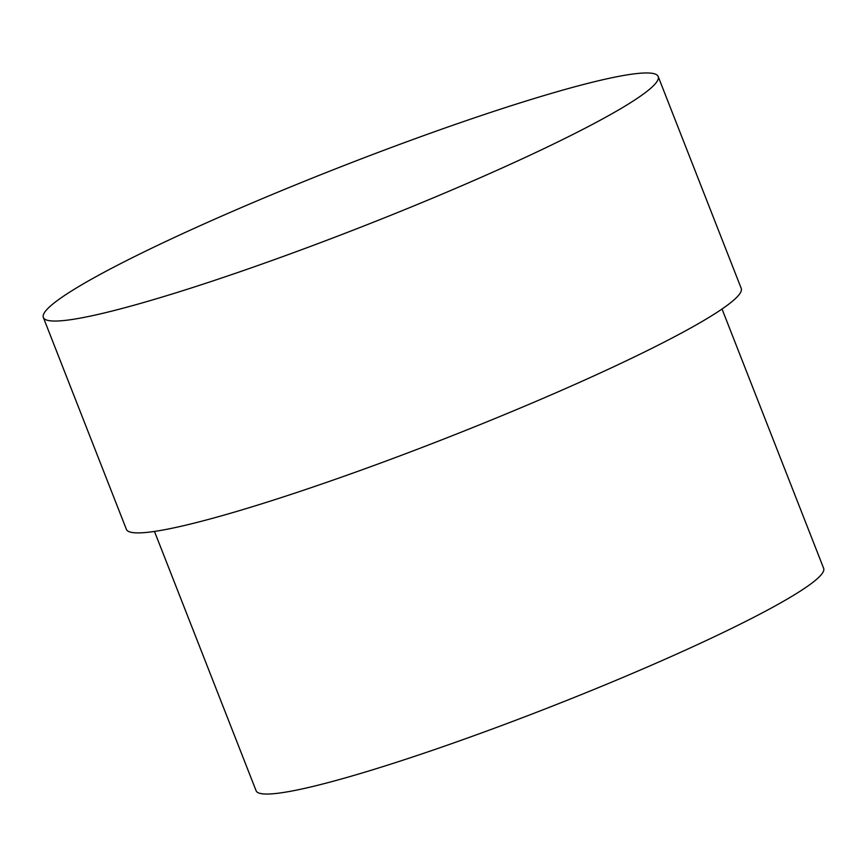 <?xml version="1.0" encoding="UTF-8"?>
<svg xmlns="http://www.w3.org/2000/svg" width="867" height="867" viewBox="0 0 867 867"><rect width="100%" height="100%" fill="white"/><g stroke="black" fill="none" stroke-linecap="round" stroke-linejoin="round"><path stroke-width="1.3" d="M43.35 317.485L126.376 529.325A330.186 31.765 -21.4 0 0 491.177 420.094A330.186 31.765 -21.4 0 0 741.22 288.364L658.194 76.524A330.186 31.765 -21.4 0 0 293.393 185.766A330.186 31.765 -21.4 0 0 43.35 317.485A330.186 31.765 -21.4 0 0 408.151 208.243A330.186 31.765 -21.4 0 0 658.194 76.524M154.478 531.428L256.101 790.747A304.783 29.315 -21.4 0 0 592.844 689.915A304.783 29.315 -21.4 0 0 823.65 568.329L722.027 309.01"/></g></svg>
